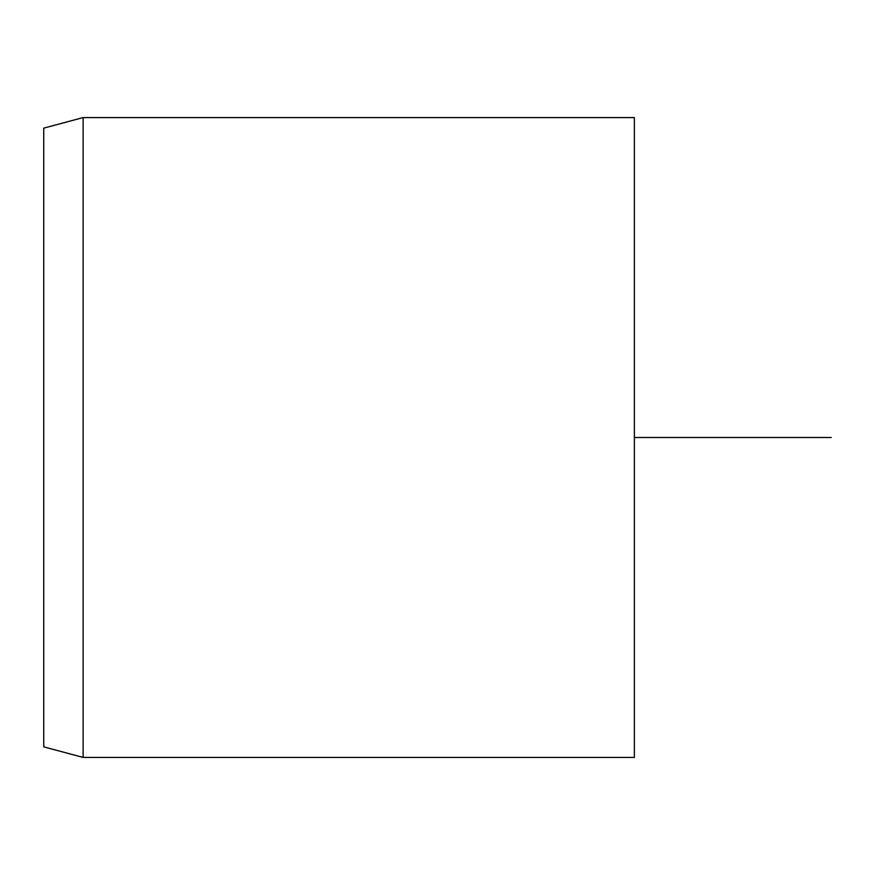 <?xml version="1.0" encoding="UTF-8"?>
<svg xmlns="http://www.w3.org/2000/svg" width="875" height="875" viewBox="0 0 875 875"><rect width="100%" height="100%" fill="white"/><g stroke="black" fill="none" stroke-linecap="round" stroke-linejoin="round"><path stroke-width="1.31" d="M43.75 289.177L43.75 746.867L83.125 757.422L83.125 117.578L43.75 128.133L43.75 289.177M83.125 757.422L634.375 757.422L634.375 117.578L83.125 117.578M634.375 437.5L831.25 437.5"/></g></svg>
